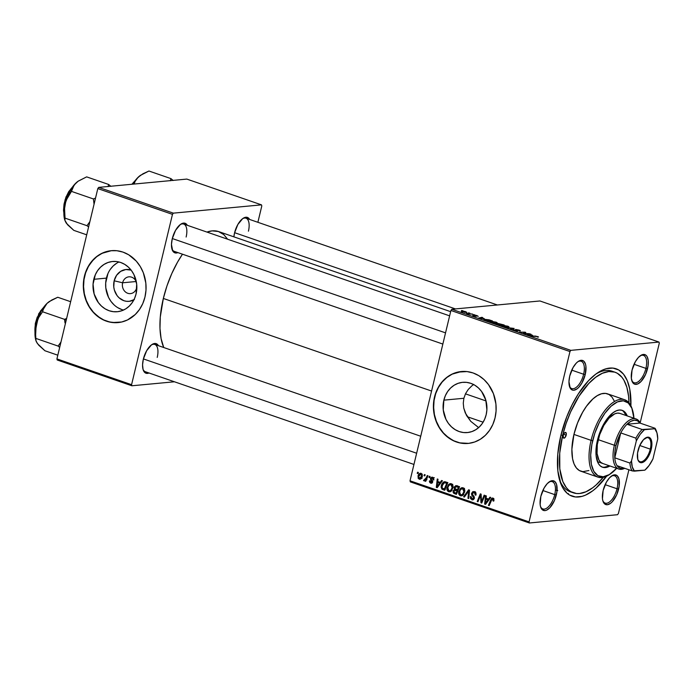 <?xml version="1.0" encoding="UTF-8"?>
<svg xmlns="http://www.w3.org/2000/svg" width="694" height="694" viewBox="0 0 694 694"><rect width="100%" height="100%" fill="white"/><g stroke="black" fill="none" stroke-linecap="round" stroke-linejoin="round"><path stroke-width="1.04" d="M122.621 282.788A8.423 7.313 -95.4 0 0 127.748 293.284A8.423 7.313 -95.4 0 0 136.744 287.663L136.744 287.663A8.423 7.313 84.6 0 1 130.472 293.614A8.423 7.313 84.6 0 1 122.621 282.788L136.163 281.512L122.621 282.788A8.423 7.313 84.6 0 1 128.893 276.837A8.423 7.313 84.6 0 1 136.38 282.033A8.423 7.313 -95.4 0 0 129.136 276.819A8.423 7.313 -95.4 0 0 122.621 282.788L114.163 280.801L122.621 282.788M133.907 299.817A15.988 13.871 84.6 0 1 118.804 297.553A15.988 13.871 84.6 0 1 114.163 280.801L116.583 275.301L120.678 271.345L125.822 269.532L131.227 270.139M118.986 261.976A25.227 21.896 -95.4 0 0 106.416 278.121L93.785 279.309A25.227 21.896 84.6 0 1 112.567 261.491A25.227 21.896 84.6 0 1 136.076 293.909L134.541 298.472L132.25 302.584L129.301 306.08L125.788 308.83L121.866 310.721L117.676 311.693L113.382 311.693L109.14 310.73L105.124 308.847L101.489 306.106L98.366 302.61L94.132 293.944L93.065 284.158L95.321 274.746L97.611 270.634L100.569 267.138L104.074 264.397L108.004 262.497L112.194 261.534L116.488 261.525L120.721 262.488L124.738 264.379L128.373 267.121L131.496 270.608L133.977 274.711L136.683 284.124L136.076 293.909A25.227 21.896 84.6 0 1 117.295 311.727A25.227 21.896 84.6 0 1 93.785 279.309L106.416 278.121A25.227 21.896 -95.4 0 0 123.506 310.062M115.785 322.684L109.652 321.99L103.718 319.943L98.218 316.62L93.352 312.135L89.326 306.67L86.282 300.441L84.33 293.675L83.566 286.639L84 279.595L85.622 272.829L88.372 266.591L92.146 261.126L96.796 256.633L102.139 253.293L111.43 250.673A36.114 31.334 -95.4 0 0 84.668 276.16L84.425 276.186A36.114 31.334 84.6 0 1 111.318 250.681A36.114 31.334 84.6 0 1 144.959 297.084L146 290.144L145.827 283.074L143.346 272.803L140.301 266.574L136.276 261.109L128.728 254.811L122.985 252.104L116.922 250.734L110.771 250.734L104.768 252.122L99.155 254.837L94.132 258.767L88.138 266.617L85.388 272.855L83.766 279.621L83.323 286.657L84.095 293.692L86.039 300.459L89.084 306.696L93.117 312.161L100.656 318.459L106.408 321.157L112.471 322.537L121.65 322.007L127.488 319.951L135.252 314.503L139.485 309.498L142.764 303.616L144.959 297.084A36.114 31.334 84.6 0 1 118.075 322.589A36.114 31.334 84.6 0 1 84.425 276.186L84.668 276.16A36.114 31.334 -95.4 0 0 118.197 322.571M478.461 427.469L470.74 421.319L465.275 412.913L463.766 408.141L463.271 403.223L463.878 398.269L443.865 400.152A25.227 21.896 84.6 0 1 462.646 382.333A25.227 21.896 84.6 0 1 486.156 414.752L484.62 419.315L482.33 423.427L479.372 426.923L475.867 429.664L471.946 431.564L467.756 432.527L463.453 432.536L459.22 431.573L455.203 429.681L451.568 426.94L448.445 423.453L445.964 419.349L443.258 409.937L443.865 400.152L445.401 395.589L447.691 391.477L450.649 387.981L454.154 385.231L458.075 383.34L462.265 382.368L466.568 382.368L470.801 383.331L474.817 385.213L478.452 387.955L481.575 391.451L485.809 400.117L486.884 409.902L486.156 414.752A25.227 21.896 84.6 0 1 467.374 432.57A25.227 21.896 84.6 0 1 443.865 400.152L463.878 398.269L463.271 403.223L463.766 408.141L466.359 415.168L470.74 421.319L478.66 427.582M465.865 443.518L459.732 442.833L453.798 440.785L448.289 437.454L443.431 432.978L439.406 427.513L436.353 421.275L434.409 414.509L433.646 407.473L434.08 400.438L435.702 393.672L438.452 387.434L442.225 381.96L446.875 377.475L452.219 374.135L461.51 371.507A36.114 31.334 -95.4 0 0 434.748 397.003L434.505 397.029A36.114 31.334 84.6 0 1 461.389 371.524A36.114 31.334 84.6 0 1 495.039 417.918L496.071 410.987L495.906 403.908L493.425 393.645L488.481 384.571L484.013 379.575L478.808 375.645L473.065 372.947L467.001 371.568L457.814 372.097L451.976 374.153L446.632 377.493L441.991 381.986L438.218 387.452L435.468 393.689L433.837 400.455L433.637 411.03L434.999 417.97L437.506 424.502L441.063 430.375L445.531 435.372L453.555 440.811L459.489 442.859L468.693 443.371L474.696 441.983L480.309 439.276L485.332 435.338L489.565 430.341L492.844 424.45L495.039 417.918A36.114 31.334 84.6 0 1 468.155 443.423A36.114 31.334 84.6 0 1 434.505 397.029L434.748 397.003A36.114 31.334 -95.4 0 0 468.276 443.414M631.67 380.147A14.444 6.68 109 0 0 638.827 381.258A14.444 6.68 109 0 0 645.923 368.384L647.528 368.679A15.65 7.235 -71 0 1 639.556 382.854A15.65 7.235 -71 0 1 631.861 380.798A15.65 7.235 -71 0 1 632.043 370.136L631.349 378.325L632.494 382.247L633.501 383.504L634.75 384.224L637.769 383.938L641.1 381.44L645.567 374.456L648.083 365.773L648.222 360.49L647.077 356.56L646.062 355.302L643.373 354.443L641.794 354.877L638.471 357.367L635.34 361.695L632.043 370.136A15.65 7.235 -71 0 1 640.571 355.554A15.65 7.235 -71 0 1 647.528 368.679L645.923 368.384A14.444 6.68 -71 0 1 634.064 382.715A14.444 6.68 -71 0 1 631.67 380.147M602.774 500.53A14.444 6.68 109 0 0 609.931 501.641A14.444 6.68 109 0 0 617.018 488.767L618.623 489.053A15.65 7.235 -71 0 1 610.659 503.228A15.65 7.235 -71 0 1 602.965 501.172A15.65 7.235 -71 0 1 603.138 490.511L602.453 498.7L602.869 500.877L604.604 503.887L607.293 504.746L610.529 503.332L612.203 501.823L616.662 494.839L619.178 486.156L618.901 478.695L617.166 475.685L614.476 474.826L612.897 475.251L609.566 477.75L606.443 482.078L603.138 490.511A15.65 7.235 -71 0 1 611.674 475.937A15.65 7.235 -71 0 1 618.623 489.053L617.018 488.767A14.444 6.68 -71 0 1 605.159 503.089A14.444 6.68 -71 0 1 602.774 500.53M540.479 506.386A14.444 6.68 109 0 0 547.627 507.496A14.444 6.68 109 0 0 554.723 494.622L556.328 494.917A15.65 7.235 -71 0 1 548.355 509.092A15.65 7.235 -71 0 1 540.661 507.036A15.65 7.235 -71 0 1 540.843 496.375L540.158 504.564L540.574 506.733L542.309 509.743L544.998 510.602L546.577 510.177L549.9 507.678L554.367 500.695L556.883 492.011L556.605 484.551L554.87 481.541L552.181 480.682L550.602 481.107L547.271 483.605L544.148 487.934L540.843 496.375A15.65 7.235 -71 0 1 549.379 481.792A15.65 7.235 -71 0 1 556.328 494.917L554.723 494.622A14.444 6.68 -71 0 1 542.864 508.945A14.444 6.68 -71 0 1 540.479 506.386M569.375 386.003A14.444 6.68 109 0 0 576.532 387.113A14.444 6.68 109 0 0 583.628 374.24L585.233 374.534A15.65 7.235 -71 0 1 577.261 388.709A15.65 7.235 -71 0 1 569.566 386.653A15.65 7.235 -71 0 1 569.748 375.992L568.959 381.665L570.199 388.111L572.455 390.08L573.895 390.228L577.13 388.805L578.805 387.295L581.928 382.967L585.233 374.534L585.918 366.345L585.502 364.168L583.767 361.166L581.078 360.299L577.842 361.721L576.176 363.231L573.044 367.56L569.748 375.992A15.65 7.235 -71 0 1 578.276 361.409A15.65 7.235 -71 0 1 585.233 374.534L583.628 374.24A14.444 6.68 -71 0 1 571.769 388.571A14.444 6.68 -71 0 1 569.375 386.003M542.838 490.519L554.723 494.622L542.838 490.519M605.133 484.664L617.018 488.767L605.133 484.664M634.038 364.281L645.923 368.384L634.038 364.281M571.743 370.145L583.628 374.24L571.743 370.145M177.907 252.616A15.65 7.235 -71 0 1 172.069 249.45A15.65 7.235 -71 0 1 172.251 238.788L171.461 244.453L172.702 250.898L174.957 252.876L177.976 252.59M149.01 372.999A15.65 7.235 -71 0 1 143.172 369.824A15.65 7.235 -71 0 1 143.346 359.162L142.565 364.836L143.077 369.529L144.812 372.539L147.501 373.398L149.08 372.964M233.878 236.845A15.65 7.235 -71 0 1 234.546 232.924L233.878 236.845M573.374 492.827A63.796 29.495 -71 0 1 562.617 435.494L561.012 434.938L562.617 435.494L559.728 453.069L559.806 468.875L562.843 481.558L566.391 487.717L568.577 490.016L571.006 491.751L576.523 493.521L579.542 493.521L585.979 491.768L592.737 487.743L596.155 484.915L603.233 477.377A63.796 29.495 -71 0 1 573.374 492.827L570.347 491.786A63.796 29.495 -71 0 1 559.485 479.675A63.796 29.495 109 0 0 571.891 492.219M606.582 476.214A67.405 31.169 -71 0 1 560.058 481.584A67.405 31.169 -71 0 1 560.83 435.659L557.776 454.232L557.855 470.94L561.064 484.334L562.791 487.856L567.128 493.269L569.696 495.108L575.517 496.973L582.058 496.357L585.519 495.126L592.659 490.866L596.259 487.882L606.825 475.876M163.342 298.455L431.573 391.043L163.342 298.455L160.279 317.028L159.984 328.462L161.095 338.629L163.741 347.521A67.405 31.169 109 0 1 163.342 298.455A67.405 31.169 109 0 1 182.479 254.195L177.551 262.124L171.8 273.549L166.994 285.824L163.342 298.455M450.632 311.667L218.688 231.596A67.405 31.169 109 0 0 206.951 232.082L212.164 230.868L218.376 231.501L223.746 234.572L227.623 239.222M413.954 464.451L145.367 371.741A14.444 6.68 -71 0 1 142.981 369.182M174.272 251.367A14.444 6.68 -71 0 1 171.878 248.799M410.345 481.888L529.392 522.981L617.539 514.696L529.392 522.981L529.071 521.888L410.024 480.795L450.918 310.47L569.965 351.563L529.071 521.888L569.965 351.563L570.832 350.357L658.979 342.064L539.932 300.97L451.785 309.264L570.832 350.357L658.979 342.064L659.3 343.157L640.154 422.915L659.3 343.157L658.979 342.064L539.932 300.97L451.785 309.264L450.918 310.47L451.785 309.264L570.832 350.357L569.965 351.563L450.918 310.47L410.024 480.795L529.071 521.888L529.392 522.981L410.345 481.888L410.024 480.795L410.345 481.888M628.903 469.769L618.406 513.491L617.539 514.696L618.406 513.491L628.903 469.769M490.458 321.296C489.357 321.374 489.548 321.721 491.04 322.311L496.583 323.135C497.615 323.04 497.407 322.71 495.958 322.129L490.458 321.296L490.285 322.007L490.458 321.296L491.465 321.279L496.462 322.32L497.078 323.031L494.631 323.092L490.528 322.12L489.764 321.608L490.458 321.296L489.756 321.539M484.256 318.615L478.704 318.034L481.905 317.305L482.642 317.557L481.749 317.748L484.256 318.615L481.749 317.748L482.642 317.557L481.905 317.305L478.704 318.034L484.256 318.615M537.659 336.529L538.527 336.998L537.737 337.128L536.367 336.356L530.832 336.026L536.046 336.13L530.832 336.026L537.13 336.555L537.737 337.128L538.188 337.111L537.659 336.529L537.529 337.058L537.659 336.529L538.188 337.111M513.378 329.494L514.237 330.318L517.316 330.899L516.813 330.188L516.648 330.882L516.371 329.693L519.806 330.986C520.726 330.908 520.465 330.613 519.034 330.092L515.59 329.442L520.335 330.708L516.371 329.693L517.62 330.769L516.744 330.891L513.083 329.771L516.553 330.648L515.59 329.442L516.553 330.648L513.022 329.633M505.995 327.447L514.185 328.444L511.096 329.208L510.359 328.956L513.005 328.297L505.995 327.447L513.005 328.297L510.359 328.956L511.096 329.208L514.185 328.444L505.995 327.447M502.196 325.347C501.094 325.434 501.285 325.772 502.786 326.362L508.32 327.186C509.353 327.1 509.153 326.761 507.696 326.18L502.196 325.347L502.031 326.059L502.196 325.347L503.211 325.33L508.199 326.371L508.823 327.082L506.368 327.143L502.265 326.171L501.502 325.659L502.196 325.347L501.493 325.59M461.519 310.53L463.019 310.782L461.519 310.53M498.04 323.439L504.2 325L498.839 324.983L495.742 323.716L498.04 323.439L496.123 324.011L498.839 324.983L504.2 325L498.084 323.829M532.584 335.297L527.041 334.716L530.242 333.988L530.979 334.239L530.077 334.43L532.584 335.297L530.077 334.43L530.979 334.239L530.242 333.988L527.041 334.716L532.584 335.297M525.471 333.458L529.513 333.736L524.135 333.71L523.363 333.441L524.881 332.417L519.615 332.148L524.976 332.174L525.748 332.435L524.256 333.476L525.471 333.458L524.256 333.476L525.748 332.435L524.976 332.174L519.615 332.148L524.881 332.417L523.363 333.441L524.135 333.71L529.513 333.736L525.471 333.458M472.961 315.163L473.707 315.831L476.11 316.282L475.746 315.761L475.624 316.273L475.433 315.414L478.261 316.334L475.711 315.423L476.179 316.273L473.403 315.718L472.961 315.163L475.373 316.03L474.444 315.276L475.503 315.223L477.281 315.683L474.67 315.171L475.312 316.03L472.683 315.276M489.131 319.839L492.462 320.949L487.093 320.923L483.909 319.509L489.131 319.839L484.586 319.309L484.49 320.003L487.093 320.923L492.462 320.949L489.131 319.839M466.359 312.447L465.821 311.727L461.657 311.112L461.545 311.597L462.004 311.094L464.971 311.476L466.784 312.309L465.11 312.439L461.284 311.181L462.1 311.823L466.784 312.291M468.303 312.873L469.803 313.124L468.303 312.873M470.315 313.835L472.649 314.104L468.745 314.096L466.55 313.315L470.315 313.835L466.55 313.315L468.745 314.096L472.649 314.104L470.315 313.835M473.256 314.582L474.757 314.833L473.256 314.582M429.386 476.266L428.944 477.351L429.69 477.611L430.124 476.518L429.386 476.266L428.944 477.351L429.69 477.611L430.124 476.518L429.386 476.266M424.433 474.557L423.991 475.642L424.737 475.902L425.17 474.809L424.433 474.557L423.991 475.642L424.737 475.902L425.17 474.809L424.433 474.557M451.291 483.709L449.842 483.709L448.315 484.802L446.91 488.628L448.133 491.491L449.92 491.838L451.23 491.118L453 487.396L452.054 484.152L450.363 483.597L447.092 487.327C446.554 489.348 447.075 490.823 448.671 491.751L451.057 491.265L452.878 488.029C453.364 486.052 452.835 484.612 451.291 483.709M441.618 480.482L440.222 482.382L437.714 481.515L438.009 479.242L437.272 478.981L436.3 487.37L437.203 487.682L442.416 480.76L441.618 480.482L440.222 482.382L437.714 481.515L438.009 479.242L437.272 478.981L436.3 487.37L437.203 487.682L442.416 480.76L441.618 480.482M456.73 485.705L454.102 487.509L454.952 487.422L454.102 487.509L454.587 489.435L455.758 489.331L454.587 489.435L453.147 491.066L453.98 490.988L453.147 491.066L453.676 493.226L455.672 493.035L453.676 493.226L456.773 493.495L454.631 493.694L456.435 494.319L459.558 486.676L455.88 485.618L454.249 487.049L454.587 489.435L453.338 490.493L453.104 492.246L453.789 493.313L456.435 494.319L459.558 486.676L455.984 485.609M468.615 489.799L463.592 496.791L464.381 497.069L468.684 491.074L467.956 498.301L468.693 498.552L469.552 490.129L468.615 489.799L463.592 496.791L464.381 497.069L468.684 491.074L467.956 498.301L468.693 498.552L469.552 490.129L468.615 489.799M492.992 498.101L490.727 499.767L491.63 499.68L490.727 499.767L488.429 505.371L489.175 505.622L491.395 500.209L492.723 499.029L493.946 498.917L492.723 499.029L493.243 500.261L494.05 500.192L493.009 500.947L493.772 501.094L493.798 498.665L492.627 498.023L491.578 498.387L488.429 505.371L489.175 505.622L492.046 499.125L493.018 499.203L493.009 500.947L493.772 501.094L492.992 498.101L492.367 498.023M484.134 495.16L481.515 501.649L481.116 494.119L480.343 493.85L477.212 501.493L477.958 501.753L480.578 495.256L480.959 502.786L481.731 503.055L484.872 495.412L484.134 495.16L481.515 501.649L481.116 494.119L480.343 493.85L477.212 501.493L477.958 501.753L480.578 495.256L480.959 502.786L481.731 503.055L484.872 495.412L484.134 495.16M489.955 497.173L488.559 499.064L486.052 498.205L486.347 495.924L485.6 495.663L484.638 504.061L485.531 504.365L490.753 497.442L489.955 497.173L488.559 499.064L486.052 498.205L486.347 495.924L485.6 495.663L484.638 504.061L485.531 504.365L490.753 497.442L489.955 497.173M474.366 491.673L472.649 491.768L471.512 493.651L471.755 495.143L473.594 497.477L473.464 498.457L471.851 498.717L471.157 496.704L470.402 496.54L470.532 498.604L472.649 499.897L474.219 498.734L474.202 496.713L472.354 494.223L472.796 492.723L474.8 493.009L475.138 495.004L475.902 495.16L475.607 492.523L473.403 491.534L471.582 493.278L473.603 498.101L472.111 498.83L471.157 496.704L470.359 496.713L471.859 499.758L472.77 499.897L474.349 498.301L472.336 493.451L474.089 492.601L475.243 493.746L475.138 495.004L475.902 495.16C476.336 493.434 475.824 492.28 474.366 491.673M463.028 487.761L461.579 487.761L460.061 488.854L458.647 492.679L459.87 495.542L461.657 495.889L462.967 495.169L464.737 491.456L463.792 488.203L462.1 487.648L458.829 491.378C458.292 493.399 458.821 494.883 460.408 495.811L462.794 495.316L464.624 492.081C465.11 490.103 464.581 488.663 463.028 487.761M432.614 477.264L430.471 478.366L431.33 478.279L430.471 478.366L430.584 479.554L431.46 479.467L430.584 479.554L431.46 480.69L432.405 480.604L431.46 480.69L432.709 481.35L431.902 481.922L432.709 481.844L430.939 482.46L430.245 480.977L429.482 480.829L430.731 483.18L432.015 483.059L430.731 483.18L432.666 482.044L431.226 478.548L433.542 477.88L432.405 477.984L433.108 479.814L433.863 479.962L433.559 477.888L431.954 477.134L430.592 478.01L430.48 479.268L431.902 481.922L430.844 482.425L430.245 480.977L429.482 480.829L429.43 481.584L429.855 482.616L431.182 483.284L432.223 482.894L432.718 481.74L431.252 479.112L431.39 478.192L432.666 478.105L433.108 479.814L433.889 479.849L432.614 477.264L431.789 477.142M444.55 481.705L441.271 485.514L442.095 485.436L441.271 485.514L442.061 489.244L444.125 489.053L442.061 489.244L445.028 489.47L442.937 489.66L444.698 490.268L447.821 482.625L444.854 481.705L443.371 482.113L441.722 484.186L441.089 487.032L441.878 489.096L444.698 490.268L447.821 482.625L444.429 481.714M421.154 473.308C419.48 473.213 418.421 474.158 417.996 476.136L418.82 476.058L417.996 476.136L419.124 479.172L420.607 479.034L419.124 479.172C420.842 479.294 421.917 478.313 422.342 476.249L421.154 473.308L419.749 473.438L418.17 475.529L418.161 478.366L420.26 479.198L421.917 477.472L422.299 474.479L420.451 473.23M423.965 480.847L426.342 479.858L425.465 479.944L424.988 481.089L425.734 481.35L428.007 475.789L427.261 475.529L425.587 479.198L423.514 480.465L424.407 480.838L425.465 479.944L424.988 481.089L425.734 481.35L428.007 475.789L427.261 475.529L426.333 477.741L423.514 480.465L424.225 480.873M417.649 472.206L417.198 473.299L417.953 473.56L418.378 472.467L417.649 472.206L417.198 473.299L417.953 473.56L418.378 472.467L417.649 472.206M468.259 389.447L471.738 385.942L468.259 389.447L465.57 393.619L468.259 389.447M463.878 398.269L465.57 393.619L463.878 398.269M57.238 360.004L131.895 385.777L174.437 381.778L131.895 385.777L131.574 384.684L56.917 358.911L97.811 188.586L172.468 214.359L131.574 384.684L172.468 214.359L173.344 213.145L261.482 204.86L186.825 179.087L98.687 187.38L173.344 213.145L261.482 204.86L261.803 205.953L257.882 222.297L261.803 205.953L261.482 204.86L186.825 179.087L98.687 187.38L97.811 188.586L98.687 187.38L173.344 213.145L172.468 214.359L97.811 188.586L56.917 358.911L131.574 384.684L131.895 385.777L57.238 360.004L56.917 358.911L57.238 360.004M249.632 219.451L247.324 217.387L244.305 217.664L242.648 218.653L237.851 224.492L234.546 232.924A15.65 7.235 -71 0 1 243.082 218.35A15.65 7.235 -71 0 1 249.632 219.451M158.432 345.69L156.124 343.617L153.105 343.903L151.448 344.892L146.651 350.73L143.346 359.162A15.65 7.235 -71 0 1 151.882 344.588A15.65 7.235 -71 0 1 158.432 345.69M187.337 225.316L185.029 223.242L183.58 223.095L180.345 224.518L175.547 230.347L172.251 238.788A15.65 7.235 -71 0 1 180.778 224.205A15.65 7.235 -71 0 1 187.337 225.316M180.232 224.596A14.444 6.68 -71 0 1 183.693 224.058A14.444 6.68 -71 0 1 186.131 237.036A14.444 6.68 109 0 0 180.232 224.596M151.335 344.979A14.444 6.68 -71 0 1 154.797 344.432A14.444 6.68 -71 0 1 157.226 357.419A14.444 6.68 109 0 0 151.335 344.979M242.536 218.74A14.444 6.68 -71 0 1 245.997 218.194A14.444 6.68 -71 0 1 248.426 231.18A14.444 6.68 109 0 0 242.536 218.74M630.898 405.782L629.779 389.213L627.307 380.72L623.55 374.205L618.675 369.945L612.854 368.08L606.313 368.696L602.852 369.928L595.721 374.179L588.521 380.676L578.223 394.062L572.064 404.906L566.764 416.816L560.83 435.659A67.405 31.169 -71 0 1 597.586 372.852A67.405 31.169 -71 0 1 630.898 405.782M595.955 374.005A63.796 29.495 -71 0 1 611.978 371.177A63.796 29.495 -71 0 1 613.461 371.784A63.796 29.495 109 0 0 595.955 374.005M577.729 361.808A14.444 6.68 -71 0 1 581.19 361.262A14.444 6.68 -71 0 1 583.628 374.24A14.444 6.68 109 0 0 577.729 361.808M640.024 355.944A14.444 6.68 -71 0 1 643.485 355.406A14.444 6.68 -71 0 1 645.923 368.384A14.444 6.68 109 0 0 640.024 355.944M611.128 476.327A14.444 6.68 -71 0 1 614.589 475.78A14.444 6.68 -71 0 1 617.018 488.767A14.444 6.68 109 0 0 611.128 476.327M548.833 482.183A14.444 6.68 -71 0 1 552.294 481.645A14.444 6.68 -71 0 1 554.723 494.622A14.444 6.68 109 0 0 548.833 482.183M473.733 384.459L471.738 385.942M116.705 263.208L113.191 265.949L110.242 269.446M107.952 273.557L105.688 282.97L105.809 287.915L108.516 297.318L110.997 301.422L114.12 304.918M117.754 307.659L121.771 309.541M134.436 299.504L129.292 301.317L126.577 301.317L123.888 300.71L119.038 297.778L117.06 295.566L114.38 290.066L113.773 287.004L114.163 280.801A15.988 13.871 84.6 0 1 131.114 270.096M136.857 287.108A8.423 7.313 84.6 0 1 136.744 287.663A8.423 7.313 -95.4 0 0 136.857 287.108M481.879 502.699L480.959 502.786L481.879 502.699M481.48 499.35L480.725 499.42L481.48 499.35M481.306 496.895L480.578 496.965L481.306 496.895M481.194 495.195L480.578 495.256L481.194 495.195M478.097 501.415L477.212 501.493L478.097 501.415M482.347 501.562L481.515 501.649L482.347 501.562M483.102 499.732L482.2 499.819L483.102 499.732M485.852 503.939L484.638 504.061L485.852 503.939M489.6 498.969L488.559 499.064L489.6 498.969M489.339 499.307L488.619 499.064L489.339 499.307M487.934 499.871L486.381 501.918L487.448 501.823L486.381 501.918L485.401 503.367L486.355 503.28L485.401 503.367L485.93 499.177L488.246 498.96L485.93 499.177L489.001 499.767L487.934 499.871L485.401 503.367L485.93 499.177L487.934 499.871M493.694 498.457L493.278 499.159M475.945 494.926L475.138 495.004L475.945 494.926M475.997 494.666L475.208 494.744L475.997 494.666M476.041 493.677L475.243 493.746L476.041 493.677M475.564 492.462L474.089 492.601L475.564 492.462M475.772 492.272L474.089 492.601M473.551 499.602L471.859 499.758L473.551 499.602M470.94 496.661L470.359 496.713L470.94 496.661M474.193 498.786L472.111 498.83M474.401 498.023L473.603 498.101L474.401 498.023M474.366 497.208L473.499 497.286L474.366 497.208M473.664 495.898L472.441 496.01L473.664 495.898M472.423 493.2L471.582 493.278L472.423 493.2M474.193 492.419L474.679 491.794M475.034 491.543L474.123 492.584M468.728 498.223L467.956 498.301L468.728 498.223M469.239 493.191L468.424 493.269L469.239 493.191M469.456 491.005L468.684 491.074L469.456 491.005M464.65 496.696L463.592 496.791L464.65 496.696M462.334 495.629L460.408 495.811L462.334 495.629M459.662 491.3L458.829 491.378L459.662 491.3M462.482 488.585L463.28 487.865M463.288 487.856L462.438 488.628M461.597 494.657L462.256 495.316M463.488 494.735L463.045 494.649M463.896 491.794L462.369 494.492L463.661 494.371L460.66 494.874L459.541 491.716C459.983 489.695 461.05 488.689 462.751 488.689L464.121 488.559L462.751 488.689L463.896 491.794L464.694 491.716L463.896 491.794L462.915 493.963L461.553 494.909L460.278 494.683L459.532 493.573L459.975 490.502L461.614 488.75L463.583 489.348L463.896 491.794M463.687 494.727L460.66 494.874M455.524 490.84L456.973 489.209M456.756 486.555L457.285 485.895M457.467 485.739L456.635 486.824M456.461 489.4L455.724 490.268M458.292 486.416L458.847 486.433M454.561 490.302L458.135 490.164L455.837 490.38L457.034 490.788L456.053 493.174L454.084 492.367L453.928 491.126L454.561 490.302L457.91 490.71L457.034 490.788L456.053 493.174L454.796 492.74L453.885 491.283L454.561 490.302L456.947 490.077M458.456 487.318L457.398 489.895L458.283 489.817L455.845 489.357L454.83 487.787L456.34 486.633L458.725 486.407L455.984 486.633L459.402 486.624L457.077 486.841L459.333 487.231L458.456 487.318L457.398 489.895L454.839 488.611L455.706 486.685L458.456 487.318M459.463 486.615L456.34 486.633M434.297 477.689L432.405 477.984M430.731 483.18L431.416 483.276M431.902 481.922L430.939 482.46M432.909 477.958L433.16 477.481M437.524 487.257L436.3 487.37L437.524 487.257M441.263 482.287L440.222 482.382L441.263 482.287M441.011 482.625L440.282 482.373L441.011 482.625M439.597 483.189L438.044 485.236L439.12 485.141L438.044 485.236L437.064 486.685L438.027 486.589L437.064 486.685L437.593 482.495L439.918 482.278L437.593 482.495L440.664 483.085L439.597 483.189L437.064 486.685L437.593 482.495L439.597 483.189M445.314 489.435L444.438 489.018M444.923 482.668L445.73 481.905M445.756 481.888L444.811 482.807M444.542 489.088L445.088 489.357M446.233 482.677L447.882 482.625M446.71 483.267L444.316 489.123L445.201 489.036L442.356 488.298L441.991 485.817L444.455 482.712L447.769 482.746L445.774 482.937L447.595 483.18L446.71 483.267L444.316 489.123L442.46 488.376L441.904 487.457L443.041 483.597L444.386 482.72L446.71 483.267M447.656 482.564L444.455 482.712M450.597 491.578L448.671 491.751L450.597 491.578M447.916 487.249L447.092 487.327L447.916 487.249M450.736 484.533L451.542 483.813L450.701 484.577L452.384 484.507L451.013 484.638L452.158 487.735L450.632 490.441L451.924 490.32L448.923 490.823L447.804 487.665C448.246 485.644 449.313 484.629 451.013 484.638L452.141 485.904L452.158 487.735L452.956 487.665L452.158 487.735L450.632 490.441L449.139 490.884L447.968 489.955L447.804 487.665L448.931 485.41L450.727 484.568M449.859 490.606L450.519 491.265M451.751 490.684L451.3 490.597M451.941 490.675L448.923 490.823M452.792 484.334L451.013 484.638M419.124 479.172L419.887 479.276M420.547 478.14L421.128 478.773M421.588 476.084L419.332 478.452L418.734 476.396L420.972 474.037L422.013 473.941L420.972 474.037L421.588 476.084L422.394 476.006L421.588 476.084L420.156 478.374L418.89 478.123L418.794 476.162L419.974 474.262L421.414 474.358L421.588 476.084M424.875 475.564L423.991 475.642L424.875 475.564M425.144 480.309L423.514 480.465L425.144 480.309M426.949 479.762L424.346 479.962M427.244 477.654L426.333 477.741L427.244 477.654M429.829 477.272L428.944 477.351L429.829 477.272M418.083 473.221L417.198 473.299L418.083 473.221M464.538 488.385L462.751 488.689M422.099 478.279L419.332 478.452M497.459 324.289L500.391 324.731L498.674 324.922L496.843 323.838L500.391 324.731L496.843 323.838M499.463 324.193L502.829 324.74L500.955 324.983L498.76 323.699L502.829 324.74L498.76 323.699M508.32 327.186L508.954 326.952M507.609 326.935L503.245 326.518L502.89 325.607L507.158 326.206L507.54 327.221L508.06 326.709L507.158 326.206L507.609 326.935L507.158 326.961L503.757 326.475L502.89 325.607L502.395 325.824L503.297 326.327M512.042 328.973L512.155 328.488L512.042 328.973M512.892 328.765L513.005 328.297L512.892 328.765M519.806 330.986L520.37 330.804M516.093 330.179L516.371 329.693M513.36 329.962L513.473 329.485L513.36 329.962M514.748 330.283L514.15 329.737M515.59 329.442L515.824 330.04M530.138 334.421L530.242 333.988L530.138 334.421M531.699 335.202L528.004 335.029L529.696 334.517L531.656 335.393L529.696 334.517L528.047 334.864L531.699 335.202M523.823 333.606L523.97 332.964L523.823 333.606M524.178 333.71L524.438 332.626L524.196 333.71M524.681 333.259L524.881 332.417L524.681 333.259M524.725 333.233L524.976 332.174L524.725 333.233M476.865 315.709L477.16 316.143M476.11 316.282L475.746 315.761M475.416 316.247L475.147 315.753M481.801 317.739L481.905 317.305L481.801 317.739M483.362 318.52L479.675 318.346L481.358 317.826L483.319 318.711L481.358 317.826L479.71 318.173L483.362 318.52M484.586 319.309L484.49 320.003M485.054 319.977L486.98 320.671L491.092 320.689L486.936 320.871L485.002 320.203L485.297 319.57L491.031 320.94L487.761 319.717L485.054 319.977L485.297 319.57M496.583 323.135L497.208 322.892M495.863 322.884L491.508 322.467L491.144 321.556L495.421 322.155L495.802 323.17L496.314 322.658L495.421 322.155L495.863 322.884L495.412 322.91L491.552 322.276L491.144 321.556L490.658 321.773L491.552 322.276M461.657 311.112L462.1 311.823M465.579 312.196L462.516 311.797M568.403 493.555L567.822 493.677M556.267 490.259L557.707 490.58M556.831 490.164L557.577 490.346M507.158 326.206L502.89 325.607M495.421 322.155L491.144 321.556M465.431 311.762L462.386 311.363M650.278 449.139A12.639 5.847 109 0 0 644.978 438.339A12.639 5.847 -71 0 1 648.144 437.784A12.639 5.847 -71 0 1 650.278 449.139L639.747 445.505L650.278 449.139A12.639 5.847 -71 0 1 639.903 461.675A12.639 5.847 -71 0 1 637.751 459.281A12.639 5.847 109 0 0 643.997 460.46A12.639 5.847 109 0 0 650.278 449.139L651.241 449.313L650.278 449.139M638.02 450.553A13.36 6.177 -71 0 1 645.307 438.105A13.36 6.177 -71 0 1 651.241 449.313L649.567 454.249L645.75 460.209L642.913 462.343L640.328 462.586L639.269 461.978L637.786 459.411L637.543 453.035L639.695 445.626L643.503 439.658L647.693 437.159L649.992 437.897L651.831 442.321L651.241 449.313A13.36 6.177 -71 0 1 644.431 461.415A13.36 6.177 -71 0 1 637.864 459.662A13.36 6.177 -71 0 1 638.02 450.553M624.322 468.19A25.279 11.685 -71 0 1 617.07 465.683A25.279 11.685 -71 0 1 614.78 457.823A25.279 11.685 -71 0 1 615.977 445.539L614.372 445.244A26.485 12.24 109 0 0 624.687 468.311A26.485 12.24 -71 0 1 618.84 469.049A26.485 12.24 -71 0 1 614.372 445.244L598.237 439.675L614.372 445.244A26.485 12.24 -71 0 1 636.12 418.985A26.485 12.24 -71 0 1 640.276 423.175A26.485 12.24 109 0 0 627.133 421.857A26.485 12.24 109 0 0 614.372 445.244L615.977 445.539L614.884 451.959L614.78 457.823L620.757 432.926L615.977 445.539A25.279 11.685 -71 0 1 620.757 432.926A25.279 11.685 -71 0 1 627.02 424.251L639.903 423.045L637.422 420.764L634.29 420.2L630.733 421.388L627.02 424.251A25.279 11.685 -71 0 1 639.903 423.045L655.032 428.267L654.798 428.736L642.15 429.482L627.02 424.251L639.903 423.045L655.032 428.267A25.279 11.685 -71 0 1 656.611 431.824M486.034 400.95L465.457 393.845L486.034 400.95M656.819 432.414L656.42 431.191A25.279 11.685 109 0 0 655.032 428.267L654.798 428.736A24.073 11.13 -71 0 1 656.819 432.414A24.073 11.13 -71 0 1 657.756 438.894L652.941 458.96A24.073 11.13 -71 0 1 644.847 470.168L634.463 471.139A24.073 11.13 -71 0 1 631.497 460.981L632.303 467.001L634.463 471.139L632.208 470.905L644.847 470.168L649.142 465.422L652.941 458.96L657.756 438.894L656.958 432.865L654.798 428.736L644.414 429.707L640.111 434.453L636.32 440.916L631.497 460.981L629.909 463.045A25.279 11.685 109 0 0 632.208 470.905L617.07 465.683L632.208 470.905A25.279 11.685 -71 0 1 629.909 463.045L614.78 457.823L620.757 432.926L635.886 438.148L636.32 440.916L631.497 460.981L629.909 463.045L614.78 457.823A25.279 11.685 109 0 0 617.07 465.683L619.551 467.964L621.052 468.467L624.427 468.155M627.02 424.251A25.279 11.685 109 0 0 620.757 432.926L635.886 438.148A25.279 11.685 -71 0 1 642.15 429.482L627.02 424.251M642.15 429.482A25.279 11.685 109 0 0 635.886 438.148L636.32 440.916A24.073 11.13 -71 0 1 644.414 429.707L642.15 429.482M566.191 435.155A3.01 1.388 -71 0 1 563.719 438.14A3.01 1.388 -71 0 1 563.216 435.433L564.456 432.978L565.914 432.588L566.304 434.6L564.959 437.61L563.493 438.009L563.216 435.433A3.01 1.388 -71 0 1 565.688 432.449A3.01 1.388 -71 0 1 566.191 435.155L563.623 434.271L566.191 435.155M602.028 467.045A30.094 13.915 109 0 0 608.942 465.631M609.957 465.978A30.094 13.915 -71 0 1 602.531 467.236A30.094 13.915 -71 0 1 597.456 440.196L601.23 429.074L603.806 423.973L606.703 419.436L613.028 412.748L616.211 410.848L619.256 410.024L622.024 410.301L624.427 411.672L627.237 415.914A30.094 13.915 -71 0 0 622.162 410.345L622.162 410.345A30.094 13.915 -71 0 0 597.456 440.196L595.946 451.1L596.129 455.941L598.332 463.497L600.267 465.908L602.67 467.288L605.437 467.565L609.957 465.978M632.46 409.876L632.061 408.653A40.929 18.92 109 0 0 611.935 403.275A40.929 18.92 109 0 0 591.088 440.352L592.693 440.638A39.723 18.365 -71 0 1 612.923 404.663A39.723 18.365 -71 0 1 632.46 409.876A39.723 18.365 -71 0 1 633.926 418.23L631.861 408.263L628.287 402.997L623.342 400.82L617.452 401.904L611.119 406.172L604.899 413.242L599.312 422.516L594.845 433.195L591.895 444.351L590.698 455.03L591.366 464.312L593.847 471.399L597.916 475.668L603.225 476.769L609.323 474.601L616.645 468.294A39.723 18.365 -71 0 1 610.338 473.959A39.723 18.365 -71 0 1 592.693 440.638L591.088 440.352A40.929 18.92 -71 0 1 624.687 399.761A40.929 18.92 -71 0 1 632.251 409.278M624.687 399.761L607.536 393.836A40.929 18.92 109 0 0 573.938 434.427L591.088 440.352L573.938 434.427L577.538 422.984L582.57 412.366L586.508 406.198L592.928 398.911L597.3 395.632L601.551 393.767L605.524 393.394L609.054 394.53L612.013 397.115L614.294 401.071M562.617 435.494A63.796 29.495 -71 0 1 615.005 372.218A63.796 29.495 -71 0 1 628.972 402.798L628.564 396.17L626.864 387.295L623.897 380.156L621.98 377.328L617.365 373.294L614.711 372.123L608.829 371.533L602.392 373.277L595.634 377.31L588.824 383.461L579.074 396.127L570.624 411.924L566.087 423.54L562.617 435.494M602.696 463.479A26.485 12.24 -71 0 1 598.237 439.675A26.485 12.24 -71 0 1 619.976 413.416L636.12 418.985M588.92 470.532L582.856 471.651L579.317 470.523L576.358 467.93L574.077 463.982L572.576 458.821L571.882 449.261L573.938 434.427A40.929 18.92 109 0 0 580.835 471.209L597.985 477.134A40.929 18.92 -71 0 1 591.088 440.352A40.929 18.92 109 0 0 609.271 474.67L610.338 473.959M609.809 474.297A40.929 18.92 -71 0 1 597.985 477.134M621.651 410.197A30.094 13.915 109 0 1 626.222 415.567L623.42 411.325M604.431 467.218L607.467 466.385M602.817 463.514L600.709 462.308L599 460.183L597.066 453.538L597.3 444.594L599.668 434.713L603.823 425.405L609.115 418.074L614.745 413.85L617.417 413.13L619.855 413.372M234.607 232.69L455.455 308.917L234.607 232.69M140.761 175.131A24.229 11.199 109 0 0 140.604 175.235A24.229 11.199 109 0 0 138.21 177.187L135.165 181.238L134.089 184.049L135.165 181.238L138.21 177.187A24.229 11.199 109 0 0 132.84 184.17L136.501 178.991L140.396 175.382L148.95 171.019L170.915 178.601L170.368 180.761L170.915 178.601L148.95 171.019L142.981 173.76L138.21 177.187L140.396 175.382M132.328 184.214L134.593 181.446A18.053 8.345 109 0 0 132.328 184.214M173.222 180.492L170.915 178.601L173.222 180.492M132.025 184.24L135.122 180.778M172.312 238.545L445.539 332.86L172.312 238.545M65.375 221.603L67.665 224.847L73.807 230.365L86.715 234.824L73.807 230.365L66.277 223.156L64.898 220.319L65.028 218.124L87.002 225.706L89.882 221.629L87.002 225.706L65.028 218.124L64.325 210.881L65.097 203.663A24.229 11.199 109 0 0 63.926 215.097L65.028 218.124L64.49 207.254L66.156 200.28L71.456 191.379L93.421 198.961L94.054 204.244L93.421 198.961L71.456 191.379L74.163 185.003L78.127 181.221L86.646 176.875L108.62 184.457L86.646 176.875L78.309 181.091A24.229 11.199 109 0 0 75.906 183.043L70.962 189.332L65.93 200.627L63.883 212.442L64.828 220.198M63.848 210.716L65.184 200.462L72.297 187.302A18.053 8.345 109 0 0 63.848 210.716L63.848 210.716A18.053 8.345 109 0 0 63.917 211.566L63.848 210.716M72.688 186.755L65.115 199.629L63.518 210.386L64.03 204.105L65.8 197.634L68.671 191.691L72.688 186.755M87.002 225.706L88.589 226.999L87.002 225.706M110.927 186.356L108.62 184.457L108.073 186.617L108.62 184.457L110.927 186.356M95.529 198.094L93.421 198.961L95.529 198.094M64.898 220.319L65.028 218.124L63.926 215.097A24.229 11.199 109 0 0 64.82 220.172L67.361 224.37M78.335 181.073L75.906 183.043A24.229 11.199 109 0 0 65.097 203.663L67.622 197.096L71.456 191.379L72.879 187.068L75.906 183.043L78.127 181.221M416.643 453.234L143.406 358.919L416.643 453.234M65.019 322.962L64.516 319.335L42.551 311.753L43.097 309.593L47.01 303.417L51.781 299.999L57.749 297.258L70.649 301.708L57.749 297.258L49.413 301.474A24.229 11.199 109 0 0 47.01 303.417L43.644 307.338L40.59 312.309L36.201 324.046L38.725 317.479L42.551 311.753L64.516 319.335L65.019 322.962M66.173 320.376L64.516 319.335L66.173 320.376M35.021 331.949L39.09 313.827A18.053 8.345 109 0 0 35.021 331.949M39.723 314.044L39.09 313.827L39.723 314.044M36.478 341.977L38.751 345.213L44.91 350.748L57.81 355.198L44.91 350.748L37.381 343.539L35.993 340.685L35.628 334.881L36.201 324.046L34.986 332.825L35.932 340.572M66.633 318.477L64.516 319.335L66.633 318.477M60.977 342.012L58.096 346.08L36.131 338.499L58.096 346.08L59.693 347.373L58.096 346.08L60.977 342.012M49.439 301.456L47.01 303.417A24.229 11.199 109 0 0 36.201 324.046L38.725 317.479L42.551 311.753L43.965 307.468L47.01 303.417L49.205 301.621M43.392 307.685A18.053 8.345 109 0 0 39.09 313.827L43.392 307.685M34.926 332.252L35.333 323.413L37.311 316.958M40.33 311.207L43.93 307.017M37.381 343.539L35.993 340.685L35.628 334.881L36.201 324.046A24.229 11.199 109 0 0 35.923 340.546L36.14 341.231M36.461 342.021L35.993 340.685M492.419 498.986L493.911 498.847M431.269 482.512L432.553 482.391M420.633 473.993L421.961 473.872M508.06 326.779L507.956 327.212M496.323 322.719L496.219 323.161M644.665 438.539L645.307 438.105M467.253 416.721L483.119 422.204M597.456 461.666L618.84 469.049M637.621 458.925L637.864 459.662M611.978 371.177L614.988 372.218M497.39 304.978L244.375 217.638M135.451 180.284L131.886 184.257M182.071 223.494L449.625 315.848M172.65 250.803L442.85 344.068M73.148 186.139L65.999 196.888L63.518 210.377L63.874 213.015M420.729 436.231L154.797 344.432M34.978 333.398L38.682 313.809L44.251 306.522"/></g></svg>
